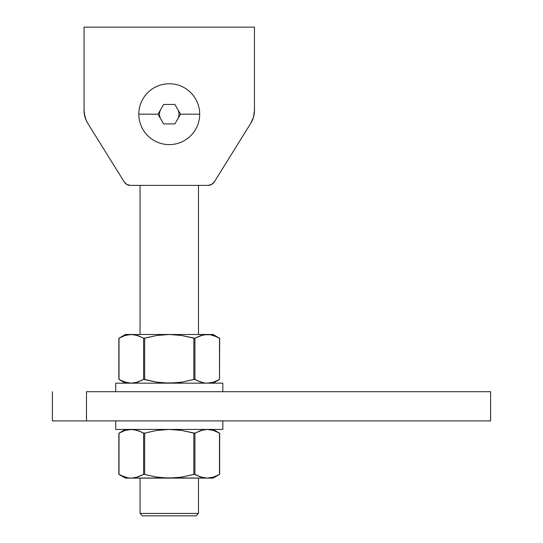 <?xml version="1.0" encoding="UTF-8"?>
<svg xmlns="http://www.w3.org/2000/svg" width="543" height="543" viewBox="0 0 543 543"><rect width="100%" height="100%" fill="white"/><g stroke="black" fill="none" stroke-linecap="round" stroke-linejoin="round"><path stroke-width="0.81" d="M84.287 113.786L86.147 120.274L87.728 123.268L124.238 181.939L126.892 184.464L130.442 185.387L208.071 185.387L211.621 184.464L214.275 181.939L250.785 123.268L253.52 117.091L254.457 110.405L254.457 27.15L84.056 27.15L84.056 110.405L84.993 117.091M253.52 117.091L254.226 113.786M84.056 27.15L84.056 110.405A24.347 24.347 0 0 0 87.728 123.268L124.238 181.939A7.303 7.303 0 0 0 130.442 185.387L208.071 185.387A7.303 7.303 0 0 0 214.275 181.939L250.785 123.268A24.347 24.347 0 0 0 254.457 110.405L254.457 27.15L84.056 27.15M140.046 513.413L142.476 515.85L196.037 515.85L198.466 513.413L140.046 513.413L198.466 513.413L198.466 478.118L198.466 513.413L196.037 515.85L142.476 515.85L140.046 513.413L140.046 478.118L140.046 513.413M198.466 334.488L198.466 185.387L198.466 334.488M140.046 185.387L140.046 334.488L140.046 185.387M199.668 115.15L199.688 114.179A30.428 30.428 0 0 1 169.253 144.608A30.428 30.428 0 0 1 138.825 114.179L158.013 114.179L160.823 109.313A9.74 9.74 0 0 0 160.816 119.039L158.013 114.179L138.825 114.179L138.845 115.15M177.697 119.039A9.74 9.74 0 0 0 177.697 109.319L180.5 114.179L174.88 123.919L163.633 123.919L160.823 119.046M199.145 119.901L199.451 117.974M197.883 124.503L198.48 122.65M195.914 128.854L196.797 127.116M193.288 132.845L194.435 131.27M190.077 136.374L191.448 134.997M186.344 139.354L187.919 138.214M182.197 141.723L183.934 140.834M177.731 143.406L179.584 142.802M173.054 144.37L174.975 144.065M168.282 144.594L170.231 144.594M163.538 144.065L165.459 144.37M158.929 142.802L160.782 143.406M154.579 140.834L156.316 141.723M150.594 138.214L152.169 139.354M147.065 134.997L148.436 136.374M144.078 131.27L145.225 132.845M141.716 127.116L142.599 128.854M140.033 122.65L140.63 124.503M139.062 117.974L139.368 119.901M138.845 113.202L138.825 114.179A30.428 30.428 0 0 1 169.253 83.751A30.428 30.428 0 0 1 199.688 114.179L180.5 114.179L199.688 114.179A30.428 30.428 0 0 0 169.253 83.751A30.428 30.428 0 0 0 138.825 114.179A30.428 30.428 0 0 0 169.253 144.608A30.428 30.428 0 0 0 199.688 114.179L199.668 113.202M160.823 109.313L163.633 104.439L174.88 104.439L177.69 109.313M174.88 104.439L180.5 114.179L174.88 123.919L163.633 123.919L158.013 114.179L163.633 104.439L174.88 104.439M222.813 429.432L222.813 420.906L222.813 429.432L115.7 429.432L222.813 429.432M115.7 420.906L115.7 429.432L115.7 420.906M222.813 391.7L222.813 383.175L115.7 383.175L115.7 391.7L115.7 383.175L222.813 383.175L222.813 391.7M207.372 334.488L213.073 334.488L204.08 334.746L210.324 334.746L213.413 335.486L219.501 338.201L219.501 379.462L213.426 382.177L207.202 383.175L204.08 382.924L200.991 382.177L194.91 379.462L194.91 338.201L200.985 335.486L207.202 334.488L131.311 334.488L137.522 335.486L143.603 338.201L143.603 379.462L137.528 382.177L131.311 383.175L125.1 382.177L119.012 379.462L119.012 338.201L125.087 335.486L131.311 334.488L125.44 334.488L134.433 334.746L140.576 336.66L137.528 335.486L143.834 338.275L156.873 335.479L169.253 334.488L181.735 335.493L193.851 338.201L193.851 379.462L181.735 382.17L175.511 382.924L163.043 382.924L156.873 382.184L144.662 379.462L144.662 338.201L156.873 335.479L169.253 334.488L181.735 335.493L194.801 338.248M204.08 334.746L200.991 335.486L207.202 334.488L210.324 334.746L216.63 336.728M213.073 334.488L219.664 338.296L219.501 379.462L213.426 382.177L207.202 383.175L204.08 382.924L197.93 381.003L200.985 382.177L194.374 379.374L181.735 382.17L169.253 383.175L156.873 382.184L143.705 379.421M207.202 383.175L210.324 382.924M131.141 383.175L137.522 382.177L131.311 383.175L134.433 382.924M131.311 383.175L128.352 382.944M194.91 338.201L193.851 338.201L193.851 379.462L194.91 379.462L194.91 338.201L202.81 334.99M135.438 334.936L134.433 334.746M125.44 383.175L118.849 379.374L119.012 338.201L125.087 335.486L128.026 334.773M131.311 334.488L207.202 334.488M204.08 382.924L203.075 382.734M135.702 382.672L143.603 379.462L144.662 379.462L144.662 338.201L143.603 338.201L143.603 379.462M121.883 380.935L128.189 382.924M119.012 338.201L125.44 334.488M219.501 379.462L219.664 338.296M216.474 475.946L219.501 474.406L213.426 477.121L207.202 478.118L200.991 477.121L194.374 474.317L181.64 477.127L175.47 477.867L131.311 478.118L128.189 477.86L131.311 478.118L137.522 477.121L131.311 478.118L125.44 478.118L169.253 478.118L156.778 477.114L144.662 474.406L144.662 433.144L156.778 430.436L169.253 429.432L181.64 430.423L193.851 433.144L193.851 474.406L181.64 477.127L169.253 478.118L207.202 478.118L204.08 477.86L197.937 475.946L200.985 477.121L194.91 474.406L194.91 433.144L200.985 430.429L207.202 429.432L200.991 430.429L207.202 429.432L210.324 429.683L213.413 430.429L219.501 433.144L219.501 474.406L213.426 477.121L207.202 478.118L210.324 477.86M213.426 430.429L216.474 431.597M204.08 429.683L207.202 429.432L213.413 430.429M131.474 429.432L128.189 429.683L134.433 429.683L140.583 431.604L137.528 430.429L143.603 433.144L143.603 474.406L137.528 477.121L134.433 477.86M121.883 475.878L128.189 477.86L125.1 477.121L119.012 474.406L119.012 433.144L125.087 430.429L131.311 429.432L137.522 430.429L144.139 433.233L156.778 430.436L169.253 429.432L181.64 430.423L194.801 433.185M135.438 429.873L134.433 429.689M122.039 431.597L119.012 433.144L125.087 430.429L128.026 429.71M194.91 433.144L193.851 433.144L193.851 474.406L194.91 474.406L194.91 433.144L202.81 429.934M213.073 429.432L219.637 433.219M135.702 477.616L143.603 474.406L144.662 474.406L143.705 474.358M125.44 478.118L118.876 474.331M207.039 478.118L163.002 477.86L156.778 477.114L144.662 474.406L144.662 433.144L143.603 433.144L143.603 474.406M213.073 478.118L207.202 478.118L213.073 478.118L219.664 474.31L219.664 433.233M204.08 477.86L203.075 477.67M219.501 433.144L219.664 474.31M119.012 474.406L118.849 433.233L125.44 429.432M490.594 420.906L52.406 420.906L52.406 391.7L52.406 420.906L86.486 420.906L86.486 391.7L490.594 391.7L86.486 391.7L86.486 420.906L490.594 420.906L490.594 391.7L490.594 420.906M213.073 383.175L219.664 379.374M118.849 379.374L118.849 338.296M118.849 474.31L118.849 433.233"/></g></svg>
